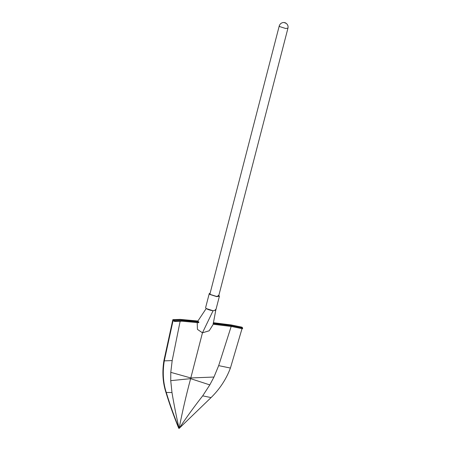 <?xml version="1.0" encoding="UTF-8"?>
<svg xmlns="http://www.w3.org/2000/svg" width="451" height="451" viewBox="0 0 451 451"><rect width="100%" height="100%" fill="white"/><g stroke="black" fill="none" stroke-linecap="round" stroke-linejoin="round"><path stroke-width="0.68" d="M210.482 294.509L209.969 293.798L279.254 25.91L279.767 26.615L285.669 28.498L287.952 28.159L218.673 296.048L216.39 296.386L210.482 294.509M218.831 295.433L219.4 296.239L216.734 296.634L209.845 294.435L209.241 293.612L210.127 293.184M219.4 296.239L215.753 310.339L213.086 310.733L206.197 308.535L205.6 307.712L209.241 293.612M218.16 295.343L218.673 296.048M197.741 321.259L206.197 308.535C207.939 309.6 210.234 310.327 213.086 310.733L202.454 332.815L197.442 329.377L197.2 322.578M213.086 324.573L209.185 330.786L202.454 332.815L190.807 377.961L170.782 372.346L172.181 360.575L164.282 360.868C162.45 372.289 163.138 382.91 166.346 392.725C169.88 404.344 174.125 416.25 179.086 428.45L178.709 428.202C173.748 416.002 169.503 404.09 165.968 392.477C162.76 382.628 162.072 372.007 163.91 360.62L164.282 360.868L173.037 320.717M215.183 309.533L215.758 310.316L213.086 310.733M242.176 328.131L230.422 368.061C226.21 379.223 219.755 389.066 211.062 397.585L179.086 428.45C176.29 416.172 173.923 404.192 171.972 392.517L170.737 380.65L190.632 378.66C186.263 394.884 182.418 411.487 179.086 428.45C186.528 417.282 194.398 406.419 202.685 395.854L211.062 397.585M213.481 322.724L231.2 324.945L241.99 327.172L242.677 328.046L231.893 325.819L214.214 323.655L213.284 322.927L231.577 325.194L213.436 322.922M231.177 326.456L218.673 365.631L213.966 377.042L190.807 377.961L190.632 378.66L209.8 384.9L202.685 395.854M173.195 320.001L173.015 320.712L173.201 320.007L174.825 320.774L182.08 320.475L198.88 322.008L197.752 321.259L180.462 319.714L173.201 320.007L180.462 319.714M163.91 360.62L172.851 319.658L173.229 319.906M172.851 319.658L180.096 319.387L197.916 321.016M180.096 319.387L197.763 321.213M180.146 321.253L172.181 360.575M165.968 392.477L171.972 392.517M170.737 380.65L170.782 372.346M213.966 377.042L209.8 384.9M213.097 323.632L214.028 324.359L214.214 323.655M214.028 324.359L231.707 326.524L231.893 325.819M231.707 326.524L242.497 328.751L242.677 328.046M173.015 320.712L174.644 321.478L174.825 320.774M174.644 321.478L181.9 321.18L182.08 320.475M181.9 321.18L198.699 322.713L198.88 322.008M230.422 368.061L218.673 365.631M231.2 324.945L231.577 325.194M284.699 22.804L286.199 23.362C284.079 21.575 280.24 22.651 279.254 25.91M213.069 324.669L215.758 310.316M202.279 332.793L202.64 332.832M287.952 28.159C288.358 26.192 287.772 24.591 286.199 23.362"/></g></svg>
